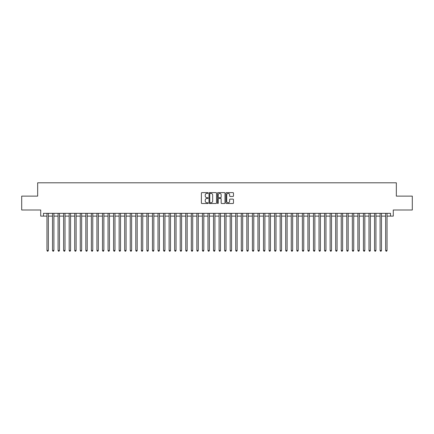 <?xml version="1.0" encoding="UTF-8"?>
<svg xmlns="http://www.w3.org/2000/svg" width="434" height="434" viewBox="0 0 434 434"><rect width="100%" height="100%" fill="white"/><g stroke="black" fill="none" stroke-linecap="round" stroke-linejoin="round"><path stroke-width="0.65" d="M208.119 193A0.38 0.38 0 0 0 207.734 192.615L201.946 192.615A0.542 0.542 0 0 0 201.398 193.163L201.398 202.971A0.542 0.542 0 0 0 201.946 203.519L207.734 203.519A0.38 0.38 0 0 0 208.119 203.134A0.38 0.38 0 0 0 207.734 202.754L206.985 202.754A1.741 1.741 0 0 1 205.244 201.007L205.244 200.193A1.741 1.741 0 0 1 206.985 198.446L207.734 198.446A0.38 0.38 0 0 0 208.119 198.067A0.38 0.38 0 0 0 207.734 197.687L206.985 197.687A1.741 1.741 0 0 1 205.244 195.94L205.244 195.126A1.741 1.741 0 0 1 206.985 193.38L207.734 193.38A0.38 0.38 0 0 0 208.119 193M232.928 196.461A0.542 0.542 0 0 0 233.47 195.913L233.47 193.163A0.542 0.542 0 0 0 232.928 192.615L226.494 192.615A0.542 0.542 0 0 0 225.951 193.163L225.951 202.971A0.542 0.542 0 0 0 226.494 203.519L232.928 203.519A0.542 0.542 0 0 0 233.47 202.971L233.47 199.645A0.542 0.542 0 0 0 232.928 199.103L230.177 199.103A0.542 0.542 0 0 0 229.629 199.645L229.629 201.295A1.459 1.459 0 0 1 228.17 202.754A1.459 1.459 0 0 1 226.716 201.295L226.716 194.839A1.459 1.459 0 0 1 228.17 193.38A1.459 1.459 0 0 1 229.629 194.839L229.629 195.913A0.542 0.542 0 0 0 230.177 196.461L232.928 196.461M43.492 216.11L43.492 213.338L390.508 213.338L390.508 216.11L393.285 216.11L393.285 210.002L412.3 210.002L412.3 196.125L396.34 196.125L396.34 182.801L37.66 182.801L37.66 196.125L21.7 196.125L21.7 210.002L40.715 210.002L40.715 216.11L46.964 216.11M216.523 193.163A0.542 0.542 0 0 0 215.98 192.615L209.546 192.615A0.542 0.542 0 0 0 209.004 193.163L209.004 202.971A0.542 0.542 0 0 0 209.546 203.519L215.98 203.519A0.542 0.542 0 0 0 216.523 202.971L216.523 193.163M218.02 192.615L224.454 192.615A0.542 0.542 0 0 1 224.996 193.163L224.996 202.971A0.542 0.542 0 0 1 224.454 203.519L221.698 203.519A0.542 0.542 0 0 1 221.156 202.971L221.156 198.994A0.542 0.542 0 0 0 220.613 198.446L218.785 198.446A0.542 0.542 0 0 0 218.242 198.994L218.242 203.134A0.38 0.38 0 0 1 217.857 203.519A0.38 0.38 0 0 1 217.477 203.134L217.477 193.163A0.542 0.542 0 0 1 218.02 192.615M48.353 216.11L52.514 216.11M53.903 216.11L58.069 216.11M59.453 216.11L63.619 216.11M65.008 216.11L69.174 216.11M70.558 216.11L74.724 216.11M76.113 216.11L80.274 216.11M81.663 216.11L85.829 216.11M87.218 216.11L91.379 216.11M92.767 216.11L96.934 216.11M98.323 216.11L102.484 216.11M103.872 216.11L108.039 216.11M109.428 216.11L113.589 216.11M114.977 216.11L119.144 216.11M120.527 216.11L124.694 216.11M126.082 216.11L130.249 216.11M131.632 216.11L135.799 216.11M137.187 216.11L141.348 216.11M142.737 216.11L146.904 216.11M148.292 216.11L152.453 216.11M153.842 216.11L158.009 216.11M159.397 216.11L163.558 216.11M164.947 216.11L169.114 216.11M170.502 216.11L174.663 216.11M176.052 216.11L180.218 216.11M181.602 216.11L185.768 216.11M187.157 216.11L191.323 216.11M192.707 216.11L196.873 216.11M198.262 216.11L202.423 216.11M203.812 216.11L207.978 216.11M209.367 216.11L213.528 216.11M214.917 216.11L219.083 216.11M220.472 216.11L224.633 216.11M226.022 216.11L230.188 216.11M231.577 216.11L235.738 216.11M237.127 216.11L241.293 216.11M242.677 216.11L246.843 216.11M248.232 216.11L252.398 216.11M253.781 216.11L257.948 216.11M259.337 216.11L263.498 216.11M264.886 216.11L269.053 216.11M270.442 216.11L274.603 216.11M275.991 216.11L280.158 216.11M281.547 216.11L285.708 216.11M287.096 216.11L291.263 216.11M292.652 216.11L296.813 216.11M298.201 216.11L302.368 216.11M303.751 216.11L307.918 216.11M309.306 216.11L313.473 216.11M314.856 216.11L319.023 216.11M320.411 216.11L324.572 216.11M325.961 216.11L330.128 216.11M331.516 216.11L335.677 216.11M337.066 216.11L341.233 216.11M342.621 216.11L346.782 216.11M348.171 216.11L352.337 216.11M353.726 216.11L357.887 216.11M359.276 216.11L363.442 216.11M364.826 216.11L368.992 216.11M370.381 216.11L374.547 216.11M375.931 216.11L380.097 216.11M381.486 216.11L385.647 216.11M387.036 216.11L390.508 216.11M210.148 193.38A0.38 0.38 0 0 0 209.763 193.759L209.763 202.374A0.38 0.38 0 0 0 210.148 202.754L210.935 202.754A1.741 1.741 0 0 0 212.682 201.007L212.682 195.126A1.741 1.741 0 0 0 210.935 193.38L210.148 193.38M221.156 194.866A1.459 1.459 0 0 0 219.696 193.407A1.459 1.459 0 0 0 218.242 194.866L218.242 197.139A0.542 0.542 0 0 0 218.785 197.687L220.613 197.687A0.542 0.542 0 0 0 221.156 197.139L221.156 194.866M48.353 213.338L48.353 250.478L46.964 250.478L46.964 213.338M48.353 250.478L47.935 251.199L47.377 251.199L46.964 250.478M53.903 213.338L53.903 250.478L52.514 250.478L52.514 213.338M53.903 250.478L53.485 251.199L52.932 251.199L52.514 250.478M59.453 213.338L59.453 250.478L58.069 250.478L58.069 213.338M59.453 250.478L59.04 251.199L58.481 251.199L58.069 250.478M65.008 213.338L65.008 250.478L63.619 250.478L63.619 213.338M65.008 250.478L64.59 251.199L64.037 251.199L63.619 250.478M70.558 213.338L70.558 250.478L69.174 250.478L69.174 213.338M70.558 250.478L70.145 251.199L69.586 251.199L69.174 250.478M76.113 213.338L76.113 250.478L74.724 250.478L74.724 213.338M76.113 250.478L75.695 251.199L75.142 251.199L74.724 250.478M81.663 213.338L81.663 250.478L80.274 250.478L80.274 213.338M81.663 250.478L81.25 251.199L80.691 251.199L80.274 250.478M87.218 213.338L87.218 250.478L85.829 250.478L85.829 213.338M87.218 250.478L86.8 251.199L86.247 251.199L85.829 250.478M92.767 213.338L92.767 250.478L91.379 250.478L91.379 213.338M92.767 250.478L92.35 251.199L91.796 251.199L91.379 250.478M98.323 213.338L98.323 250.478L96.934 250.478L96.934 213.338M98.323 250.478L97.905 251.199L97.352 251.199L96.934 250.478M103.872 213.338L103.872 250.478L102.484 250.478L102.484 213.338M103.872 250.478L103.455 251.199L102.901 251.199L102.484 250.478M109.428 213.338L109.428 250.478L108.039 250.478L108.039 213.338M109.428 250.478L109.01 251.199L108.451 251.199L108.039 250.478M114.977 213.338L114.977 250.478L113.589 250.478L113.589 213.338M114.977 250.478L114.56 251.199L114.006 251.199L113.589 250.478M120.527 213.338L120.527 250.478L119.144 250.478L119.144 213.338M120.527 250.478L120.115 251.199L119.556 251.199L119.144 250.478M126.082 213.338L126.082 250.478L124.694 250.478L124.694 213.338M126.082 250.478L125.665 251.199L125.111 251.199L124.694 250.478M131.632 213.338L131.632 250.478L130.249 250.478L130.249 213.338M131.632 250.478L131.22 251.199L130.661 251.199L130.249 250.478M137.187 213.338L137.187 250.478L135.799 250.478L135.799 213.338M137.187 250.478L136.77 251.199L136.216 251.199L135.799 250.478M142.737 213.338L142.737 250.478L141.348 250.478L141.348 213.338M142.737 250.478L142.325 251.199L141.766 251.199L141.348 250.478M148.292 213.338L148.292 250.478L146.904 250.478L146.904 213.338M148.292 250.478L147.875 251.199L147.321 251.199L146.904 250.478M153.842 213.338L153.842 250.478L152.453 250.478L152.453 213.338M153.842 250.478L153.424 251.199L152.871 251.199L152.453 250.478M159.397 213.338L159.397 250.478L158.009 250.478L158.009 213.338M159.397 250.478L158.98 251.199L158.426 251.199L158.009 250.478M164.947 213.338L164.947 250.478L163.558 250.478L163.558 213.338M164.947 250.478L164.529 251.199L163.976 251.199L163.558 250.478M170.502 213.338L170.502 250.478L169.114 250.478L169.114 213.338M170.502 250.478L170.085 251.199L169.526 251.199L169.114 250.478M176.052 213.338L176.052 250.478L174.663 250.478L174.663 213.338M176.052 250.478L175.634 251.199L175.081 251.199L174.663 250.478M181.602 213.338L181.602 250.478L180.218 250.478L180.218 213.338M181.602 250.478L181.19 251.199L180.631 251.199L180.218 250.478M187.157 213.338L187.157 250.478L185.768 250.478L185.768 213.338M187.157 250.478L186.739 251.199L186.186 251.199L185.768 250.478M192.707 213.338L192.707 250.478L191.323 250.478L191.323 213.338M192.707 250.478L192.295 251.199L191.736 251.199L191.323 250.478M198.262 213.338L198.262 250.478L196.873 250.478L196.873 213.338M198.262 250.478L197.844 251.199L197.291 251.199L196.873 250.478M203.812 213.338L203.812 250.478L202.423 250.478L202.423 213.338M203.812 250.478L203.4 251.199L202.841 251.199L202.423 250.478M209.367 213.338L209.367 250.478L207.978 250.478L207.978 213.338M209.367 250.478L208.949 251.199L208.396 251.199L207.978 250.478M214.917 213.338L214.917 250.478L213.528 250.478L213.528 213.338M214.917 250.478L214.499 251.199L213.946 251.199L213.528 250.478M220.472 213.338L220.472 250.478L219.083 250.478L219.083 213.338M220.472 250.478L220.054 251.199L219.501 251.199L219.083 250.478M226.022 213.338L226.022 250.478L224.633 250.478L224.633 213.338M226.022 250.478L225.604 251.199L225.051 251.199L224.633 250.478M231.577 213.338L231.577 250.478L230.188 250.478L230.188 213.338M231.577 250.478L231.159 251.199L230.6 251.199L230.188 250.478M237.127 213.338L237.127 250.478L235.738 250.478L235.738 213.338M237.127 250.478L236.709 251.199L236.156 251.199L235.738 250.478M242.677 213.338L242.677 250.478L241.293 250.478L241.293 213.338M242.677 250.478L242.264 251.199L241.705 251.199L241.293 250.478M248.232 213.338L248.232 250.478L246.843 250.478L246.843 213.338M248.232 250.478L247.814 251.199L247.261 251.199L246.843 250.478M253.781 213.338L253.781 250.478L252.398 250.478L252.398 213.338M253.781 250.478L253.369 251.199L252.81 251.199L252.398 250.478M259.337 213.338L259.337 250.478L257.948 250.478L257.948 213.338M259.337 250.478L258.919 251.199L258.366 251.199L257.948 250.478M264.886 213.338L264.886 250.478L263.498 250.478L263.498 213.338M264.886 250.478L264.474 251.199L263.915 251.199L263.498 250.478M270.442 213.338L270.442 250.478L269.053 250.478L269.053 213.338M270.442 250.478L270.024 251.199L269.471 251.199L269.053 250.478M275.991 213.338L275.991 250.478L274.603 250.478L274.603 213.338M275.991 250.478L275.574 251.199L275.02 251.199L274.603 250.478M281.547 213.338L281.547 250.478L280.158 250.478L280.158 213.338M281.547 250.478L281.129 251.199L280.576 251.199L280.158 250.478M287.096 213.338L287.096 250.478L285.708 250.478L285.708 213.338M287.096 250.478L286.679 251.199L286.125 251.199L285.708 250.478M292.652 213.338L292.652 250.478L291.263 250.478L291.263 213.338M292.652 250.478L292.234 251.199L291.675 251.199L291.263 250.478M298.201 213.338L298.201 250.478L296.813 250.478L296.813 213.338M298.201 250.478L297.784 251.199L297.23 251.199L296.813 250.478M303.751 213.338L303.751 250.478L302.368 250.478L302.368 213.338M303.751 250.478L303.339 251.199L302.78 251.199L302.368 250.478M309.306 213.338L309.306 250.478L307.918 250.478L307.918 213.338M309.306 250.478L308.889 251.199L308.335 251.199L307.918 250.478M314.856 213.338L314.856 250.478L313.473 250.478L313.473 213.338M314.856 250.478L314.444 251.199L313.885 251.199L313.473 250.478M320.411 213.338L320.411 250.478L319.023 250.478L319.023 213.338M320.411 250.478L319.994 251.199L319.44 251.199L319.023 250.478M325.961 213.338L325.961 250.478L324.572 250.478L324.572 213.338M325.961 250.478L325.549 251.199L324.99 251.199L324.572 250.478M331.516 213.338L331.516 250.478L330.128 250.478L330.128 213.338M331.516 250.478L331.099 251.199L330.545 251.199L330.128 250.478M337.066 213.338L337.066 250.478L335.677 250.478L335.677 213.338M337.066 250.478L336.648 251.199L336.095 251.199L335.677 250.478M342.621 213.338L342.621 250.478L341.233 250.478L341.233 213.338M342.621 250.478L342.204 251.199L341.65 251.199L341.233 250.478M348.171 213.338L348.171 250.478L346.782 250.478L346.782 213.338M348.171 250.478L347.753 251.199L347.2 251.199L346.782 250.478M353.726 213.338L353.726 250.478L352.337 250.478L352.337 213.338M353.726 250.478L353.309 251.199L352.75 251.199L352.337 250.478M359.276 213.338L359.276 250.478L357.887 250.478L357.887 213.338M359.276 250.478L358.858 251.199L358.305 251.199L357.887 250.478M364.826 213.338L364.826 250.478L363.442 250.478L363.442 213.338M364.826 250.478L364.414 251.199L363.855 251.199L363.442 250.478M370.381 213.338L370.381 250.478L368.992 250.478L368.992 213.338M370.381 250.478L369.963 251.199L369.41 251.199L368.992 250.478M375.931 213.338L375.931 250.478L374.547 250.478L374.547 213.338M375.931 250.478L375.519 251.199L374.96 251.199L374.547 250.478M381.486 213.338L381.486 250.478L380.097 250.478L380.097 213.338M381.486 250.478L381.068 251.199L380.515 251.199L380.097 250.478M387.036 213.338L387.036 250.478L385.647 250.478L385.647 213.338M387.036 250.478L386.623 251.199L386.065 251.199L385.647 250.478"/></g></svg>
